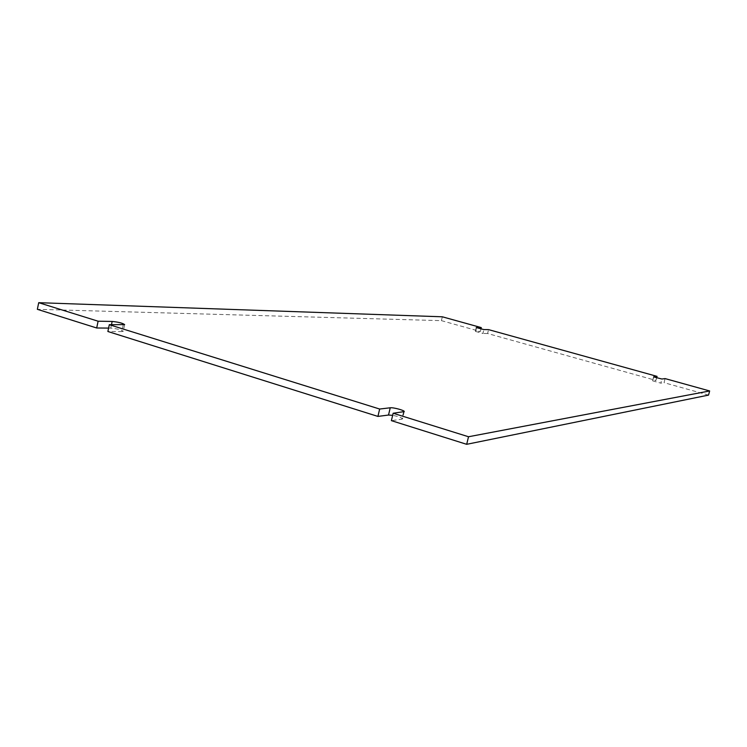 <?xml version="1.0" encoding="UTF-8"?>
<svg xmlns="http://www.w3.org/2000/svg" width="747" height="747" viewBox="0 0 747 747"><rect width="100%" height="100%" fill="white"/><g stroke="black" fill="none" stroke-linecap="round" stroke-linejoin="round"><path stroke-width="0.56" stroke-dasharray="3.73 2.8" d="M656.632 377.963L655.978 380.447L487.604 333.517L488.557 329.623M653.7 376.918L652.673 380.867L655.978 380.447M652.673 380.867L660.806 383.146L661.879 379.018M665.11 378.598L664.046 382.688L660.806 383.146M708.548 395.098L664.046 382.688M403.539 411.924L401.802 419.198L391.391 420.645M401.802 419.198L402.502 418.862C401.727 417.666 398.44 416.49 392.651 415.341M123.236 324.88L121.817 331.575L107.876 331.5M121.817 331.575L123.227 331.266C121.182 329.772 117.027 328.717 110.752 328.11L111.462 324.73M108.595 328.092L110.752 328.11M442.336 316.803L441.412 320.65L37.35 309.323M480.937 329.072L480.34 331.5L441.412 320.65M476.483 327.765L475.587 331.453L480.34 331.5M475.587 331.453L482.907 333.498L483.869 329.567M487.604 333.517L482.907 333.498M653.616 376.805L652.542 380.933M404.239 411.597L402.502 418.862M124.646 324.6L123.227 331.266M476.259 327.588L475.307 331.519"/><path stroke-width="1.12" d="M653.746 376.749L657.043 376.367L488.557 329.623L483.869 329.567L476.259 327.588L481.292 327.606L442.336 316.803L38.713 302.684L98.109 321.21L112.162 321.443C118.428 322.078 122.592 323.124 124.646 324.6L109.305 324.702L379.663 409.039L390.242 407.787C393.249 407.292 404.883 410.458 404.239 411.597L393.155 413.24L468.528 436.752L709.65 390.961L665.11 378.598L661.879 379.018L653.7 376.918M657.043 376.367L656.632 377.963M709.65 390.961L708.548 395.098L466.679 444.316L468.528 436.752M393.155 413.24L391.391 420.645L466.679 444.316M392.651 415.341L388.515 415.043L390.242 407.787M379.663 409.039L377.917 416.415L388.515 415.043M109.305 324.702L107.876 331.5L377.917 416.415M98.109 321.21L96.69 327.989L108.595 328.092M38.713 302.684L37.35 309.323L96.69 327.989M481.292 327.606L480.937 329.072M111.462 324.73L112.162 321.443"/></g></svg>

